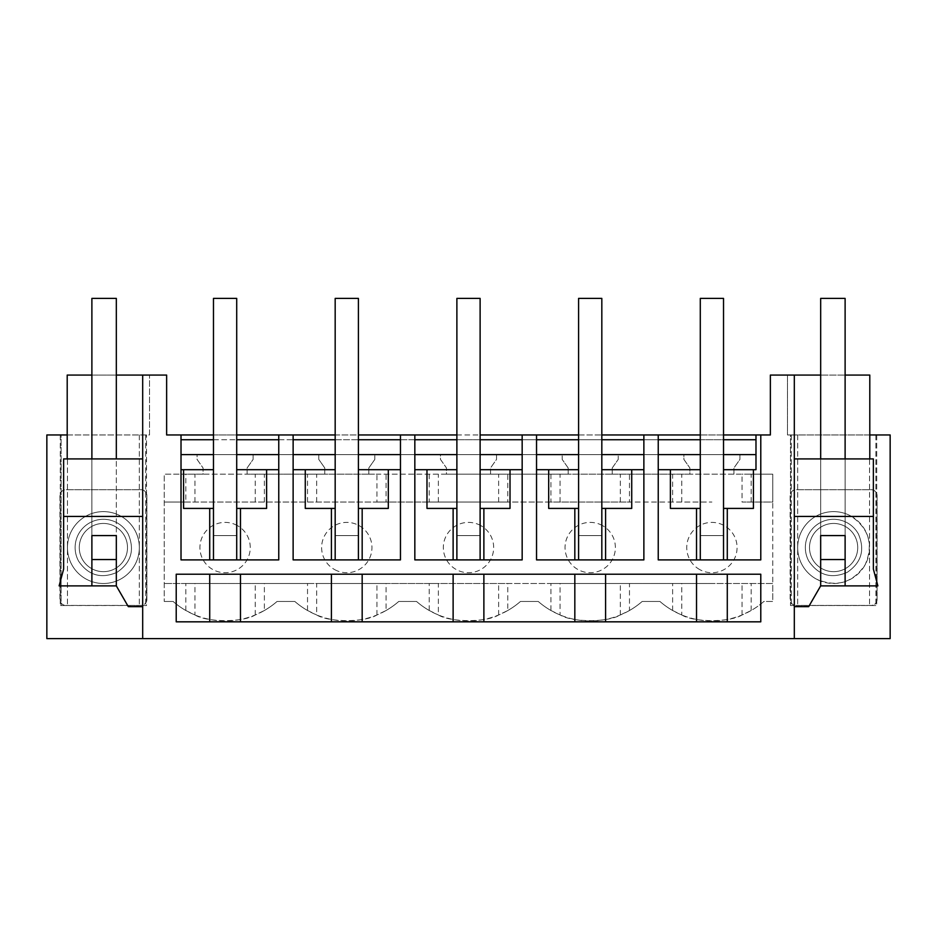 <?xml version="1.0" encoding="UTF-8"?>
<svg xmlns="http://www.w3.org/2000/svg" width="937" height="937" viewBox="0 0 937 937"><rect width="100%" height="100%" fill="white"/><g stroke="black" fill="none" stroke-linecap="round" stroke-linejoin="round"><path stroke-width="0.7" stroke-dasharray="4.68 3.51" d="M770.366 375.069L770.366 434.955L166.634 434.955L166.634 375.069L149.51 375.069L149.51 434.955L46.85 434.955L46.85 638.601L890.15 638.601L890.15 434.955L787.49 434.955L787.49 375.069L770.366 375.069M820.671 375.069L820.671 559.541L820.671 535.577L845.115 535.577L845.115 458.919L820.671 458.919L820.671 535.577L820.671 375.069L845.115 375.069L845.115 559.541L845.115 458.919L869.794 458.919L869.794 375.069L787.49 375.069L787.49 434.955L790.488 434.955L790.488 605.536L876.739 605.536L790.488 605.536L790.488 434.955L869.794 434.955M120.615 579.101A35.934 35.934 0 0 1 71.856 564.788A35.934 35.934 0 0 1 86.157 516.018A35.934 35.934 0 0 1 134.928 530.33A35.934 35.934 0 0 1 120.615 579.101A35.934 35.934 0 0 0 134.928 530.33A35.934 35.934 0 0 0 86.157 516.018A35.934 35.934 0 0 0 71.856 564.788A35.934 35.934 0 0 0 120.615 579.101M185.819 502.045L376.932 502.045L376.932 474.181L307.523 474.181L307.523 502.045L164.244 502.045L185.819 502.045L185.819 474.181L164.244 474.181L164.244 601.46L164.244 474.181L203.048 474.181L203.048 467.95L197.063 459.399L197.063 454.609L253.119 454.609L253.119 459.399L247.134 467.95L247.134 474.181L324.752 474.181L324.752 467.95L318.767 459.399L318.767 454.609L374.823 454.609L374.823 459.399L368.838 467.95L368.838 474.181L446.457 474.181L446.457 467.95L440.472 459.399L440.472 454.609L496.528 454.609L496.528 459.399L490.543 467.95L490.543 474.181L568.162 474.181L568.162 467.95L562.177 459.399L562.177 454.609L618.233 454.609L618.233 459.399L612.248 467.95L612.248 474.181L689.866 474.181L689.866 467.95L683.881 459.399L683.881 454.609L739.937 454.609L739.937 459.399L733.952 467.95L733.952 474.181L772.756 474.181L772.756 601.46L763.878 601.46A79.059 79.059 0 0 1 659.941 601.46L642.173 601.46A79.059 79.059 0 0 1 538.236 601.46L520.468 601.46A79.059 79.059 0 0 1 416.532 601.46L398.764 601.46A79.059 79.059 0 0 1 294.827 601.46L277.059 601.46A79.059 79.059 0 0 1 173.122 601.46L164.244 601.46L173.122 601.46A79.059 79.059 0 0 0 185.819 610.491L194.966 614.977L194.966 583.493L711.909 583.493L629.477 583.493L629.477 610.491L620.329 614.977C608.008 622.508 572.378 622.508 560.068 614.977L560.068 583.493L629.477 583.493M264.375 610.491A79.059 79.059 0 0 0 277.059 601.46L294.827 601.46A79.059 79.059 0 0 0 307.523 610.491L307.523 583.493L264.375 583.493L264.375 610.491L255.227 614.977C242.894 622.508 207.276 622.508 194.966 614.977M386.079 610.491A79.059 79.059 0 0 0 398.764 601.46L416.532 601.46A79.059 79.059 0 0 0 429.228 610.491L429.228 583.493L386.079 583.493L386.079 610.491L376.932 614.977C364.598 622.508 328.981 622.508 316.671 614.977L316.671 583.493L386.079 583.493M507.772 610.491A79.059 79.059 0 0 0 520.468 601.46L538.236 601.46A79.059 79.059 0 0 0 550.921 610.491L550.921 583.493L507.772 583.493L507.772 610.491L498.636 614.977C486.303 622.508 450.674 622.508 438.364 614.977L438.364 583.493L507.772 583.493M629.477 610.491A79.059 79.059 0 0 0 642.173 601.46L659.941 601.46A79.059 79.059 0 0 0 672.625 610.491L681.773 614.977L681.773 583.493M681.773 614.977C694.083 622.508 729.712 622.508 742.034 614.977L751.181 610.491A79.059 79.059 0 0 0 763.878 601.46L772.756 601.46L772.756 583.493L711.909 583.493L772.756 583.493L772.756 502.045L742.034 502.045L742.034 474.181L376.932 474.181M850.843 516.018A35.934 35.934 0 0 1 865.144 564.788A35.934 35.934 0 0 1 816.385 579.101A35.934 35.934 0 0 1 802.072 530.33A35.934 35.934 0 0 1 850.843 516.018A35.934 35.934 0 0 0 802.072 530.33A35.934 35.934 0 0 0 816.385 579.101C836.554 587.686 852.811 582.908 865.144 564.788C873.729 544.62 868.962 528.363 850.843 516.018M213.472 434.955L236.71 434.955M293.129 434.955L278.757 434.955L293.129 434.955L293.129 559.893L335.177 559.893L335.177 535.577L358.414 535.577L358.414 559.893L358.414 298.399L335.177 298.399L335.177 535.577L358.414 535.577L358.414 559.893L400.462 559.893L400.462 469.695L358.414 469.695L358.414 508.416L358.414 469.695M335.177 434.955L358.414 434.955M414.833 434.955L400.462 434.955L414.833 434.955L414.833 559.893L456.881 559.893L456.881 535.577L480.119 535.577L480.119 559.893L480.119 298.399L456.881 298.399L456.881 535.577L480.119 535.577L480.119 559.893L522.167 559.893L522.167 469.695L480.119 469.695L480.119 508.416L480.119 469.695M456.881 434.955L480.119 434.955M536.538 434.955L522.167 434.955L536.538 434.955L536.538 559.893L578.586 559.893L578.586 535.577L601.823 535.577L601.823 559.893L601.823 298.399L578.586 298.399L578.586 535.577L601.823 535.577L601.823 559.893L643.871 559.893L643.871 469.695L601.823 469.695L601.823 508.416L601.823 469.695M578.586 434.955L601.823 434.955M658.242 434.955L643.871 434.955L658.242 434.955L658.242 559.893L723.528 559.893L723.528 298.399L700.29 298.399L700.29 535.577L723.528 535.577L700.29 535.577L723.528 535.577L700.29 535.577L700.29 559.893L700.29 535.577L700.29 559.893L760.785 559.893L760.785 434.955M700.29 434.955L723.528 434.955M794.318 638.601L794.318 375.069M650.7 574.217L760.785 574.217L760.785 621.828L176.215 621.828L176.215 574.217L650.7 574.217M876.739 434.955L876.739 605.536L876.739 434.955M751.181 502.045L751.181 474.181L772.756 474.181L772.756 502.045L742.034 502.045M733.952 474.181L689.866 474.181L689.866 467.95L683.881 459.399L683.881 454.609L739.937 454.609L739.937 459.399L733.952 467.95L733.952 474.181M751.181 474.181L742.034 474.181M307.523 474.181L185.819 474.181M213.472 469.695L213.472 508.416L213.472 469.695L181.017 469.695L181.017 439.746L181.017 454.609L253.119 454.609L253.119 459.399L247.134 467.95L247.134 474.181L203.048 474.181L203.048 467.95L197.063 459.399L197.063 454.609L755.983 454.609L755.983 434.955M368.838 474.181L324.752 474.181L324.752 467.95L318.767 459.399L318.767 454.609L374.823 454.609L374.823 459.399L368.838 467.95L368.838 474.181M490.543 474.181L446.457 474.181L446.457 467.95L440.472 459.399L440.472 454.609L496.528 454.609L496.528 459.399L490.543 467.95L490.543 474.181M612.248 474.181L568.162 474.181L568.162 467.95L562.177 459.399L562.177 454.609L618.233 454.609L618.233 459.399L612.248 467.95L612.248 474.181M753.43 508.416L723.528 508.416L723.528 469.695L755.983 469.695L755.983 439.746L755.983 454.609L181.017 454.609L181.017 434.955M869.794 458.919L873.378 458.919L873.378 569.11L877.875 585.894L820.671 585.894L808.69 606.637L794.318 606.637M699.845 569.649A25.17 25.17 0 0 1 689.819 535.495A25.17 25.17 0 0 1 723.973 525.47A25.17 25.17 0 0 1 733.999 559.623A25.17 25.17 0 0 1 699.845 569.649A25.17 25.17 0 0 0 733.999 559.623A25.17 25.17 0 0 0 723.973 525.47A25.17 25.17 0 0 0 689.819 535.495A25.17 25.17 0 0 0 699.845 569.649M700.29 508.416L700.29 469.695L700.29 508.416L670.388 508.416M723.528 469.695L723.528 508.416M700.29 454.609L723.528 454.609M700.29 469.695L658.242 469.695M643.871 434.955L643.871 454.609L658.242 454.609M213.472 454.609L236.71 454.609M278.757 434.955L278.757 454.609L293.129 454.609M335.177 454.609L358.414 454.609M400.462 434.955L400.462 454.609L414.833 454.609M456.881 454.609L480.119 454.609M522.167 434.955L522.167 454.609L536.538 454.609M578.586 454.609L601.823 454.609M820.671 535.577L845.115 535.577L820.671 535.577M797.68 434.955L797.68 605.536L797.68 434.955M791.32 434.955L791.32 605.536L791.32 434.955M875.896 434.955L875.896 605.536L875.896 434.955M869.548 434.955L869.548 605.536L869.548 434.955M672.625 610.491L672.625 583.493M751.181 610.491L751.181 583.493M307.523 502.045L711.909 502.045L672.625 502.045L672.625 474.181M185.819 610.491L185.819 583.493L164.244 583.493L264.375 583.493M237.155 525.47A25.17 25.17 0 0 0 203.001 535.495A25.17 25.17 0 0 0 213.027 569.649A25.17 25.17 0 0 0 247.181 559.623A25.17 25.17 0 0 0 237.155 525.47A25.17 25.17 0 0 1 247.181 559.623A25.17 25.17 0 0 1 213.027 569.649A25.17 25.17 0 0 1 203.001 535.495A25.17 25.17 0 0 1 237.155 525.47M334.732 569.649A25.17 25.17 0 0 0 368.885 559.623A25.17 25.17 0 0 0 358.859 525.47A25.17 25.17 0 0 0 324.706 535.495A25.17 25.17 0 0 0 334.732 569.649A25.17 25.17 0 0 1 324.706 535.495A25.17 25.17 0 0 1 358.859 525.47A25.17 25.17 0 0 1 368.885 559.623A25.17 25.17 0 0 1 334.732 569.649M602.268 525.47A25.17 25.17 0 0 0 568.115 535.495A25.17 25.17 0 0 0 578.141 569.649A25.17 25.17 0 0 0 612.294 559.623A25.17 25.17 0 0 0 602.268 525.47A25.17 25.17 0 0 1 612.294 559.623A25.17 25.17 0 0 1 578.141 569.649A25.17 25.17 0 0 1 568.115 535.495A25.17 25.17 0 0 1 602.268 525.47M480.564 525.47A25.17 25.17 0 0 0 446.41 535.495A25.17 25.17 0 0 0 456.436 569.649A25.17 25.17 0 0 0 490.59 559.623A25.17 25.17 0 0 0 480.564 525.47A25.17 25.17 0 0 1 490.59 559.623A25.17 25.17 0 0 1 456.436 569.649A25.17 25.17 0 0 1 446.41 535.495A25.17 25.17 0 0 1 480.564 525.47M672.625 502.045L629.477 502.045L629.477 474.181M181.017 454.609L755.983 454.609M181.017 439.746L755.983 439.746M213.472 439.746L236.71 439.746M278.757 439.746L293.129 439.746M335.177 439.746L358.414 439.746M400.462 439.746L414.833 439.746M456.881 439.746L480.119 439.746M522.167 439.746L536.538 439.746M578.586 439.746L601.823 439.746M643.871 439.746L658.242 439.746M700.29 439.746L723.528 439.746M550.921 474.181L550.921 502.045L629.477 502.045M550.921 502.045L507.772 502.045L507.772 474.181M550.921 583.493L560.068 583.493M429.228 474.181L429.228 502.045L507.772 502.045M643.871 454.609L643.871 469.695M578.586 469.695L578.586 508.416L578.586 469.695L536.538 469.695M578.586 508.416L548.684 508.416M631.725 508.416L601.823 508.416M578.586 559.893L601.823 559.893L578.586 559.893L578.586 535.577L601.823 535.577L578.586 535.577L578.586 559.893L601.823 559.893M550.921 610.491L560.068 614.977M429.228 502.045L386.079 502.045L386.079 474.181M429.228 583.493L438.364 583.493M376.932 502.045L386.079 502.045M522.167 454.609L522.167 469.695M456.881 469.695L456.881 508.416L456.881 469.695L414.833 469.695M456.881 508.416L426.979 508.416M510.021 508.416L480.119 508.416M456.881 559.893L480.119 559.893L456.881 559.893L456.881 535.577L480.119 535.577L456.881 535.577L456.881 559.893L480.119 559.893M429.228 610.491L438.364 614.977M264.375 502.045L264.375 474.181M307.523 583.493L316.671 583.493M400.462 454.609L400.462 469.695M335.177 469.695L335.177 508.416L335.177 469.695L293.129 469.695M335.177 508.416L305.275 508.416M388.316 508.416L358.414 508.416M335.177 559.893L358.414 559.893L335.177 559.893L335.177 535.577L358.414 535.577L335.177 535.577L335.177 559.893L358.414 559.893M307.523 610.491L316.671 614.977M67.206 434.955L60.261 434.955L67.452 434.955L61.104 434.955L61.104 605.536L67.452 605.536L60.261 605.536L146.512 605.536L146.512 434.955L146.512 605.536L61.104 605.536L61.104 434.955L149.51 434.955L149.51 375.069L67.206 375.069L67.206 458.919L116.329 458.919L116.329 559.541L91.885 559.541L91.885 458.919L91.885 535.577L116.329 535.577L116.329 298.399L91.885 298.399L91.885 559.541L91.885 375.069L116.329 375.069M142.682 638.601L142.682 606.637L128.31 606.637L116.329 585.894L59.125 585.894L63.622 569.11L63.622 458.919L67.206 458.919M60.261 434.955L60.261 605.536L60.261 434.955M67.452 434.955L67.452 605.536L67.452 434.955M145.68 434.955L145.68 605.536L145.68 434.955M139.32 434.955L139.32 605.536L139.32 434.955M142.682 375.069L142.682 606.637M181.017 469.695L181.017 559.893L236.71 559.893L236.71 298.399L213.472 298.399L213.472 535.577L236.71 535.577L213.472 535.577L236.71 535.577L213.472 535.577L213.472 559.893L213.472 535.577L213.472 559.893L278.757 559.893L278.757 469.695L236.71 469.695L236.71 508.416L236.71 469.695M185.819 583.493L194.966 583.493M91.885 535.577L116.329 535.577L91.885 535.577M278.757 454.609L278.757 469.695M183.57 508.416L213.472 508.416M266.612 508.416L236.71 508.416M845.115 559.541L820.671 559.541L820.671 298.399L845.115 298.399L845.115 559.541M700.29 559.893L723.528 559.893M213.472 559.893L236.71 559.893M146.875 599.422L146.875 495.696A5.985 5.985 0 0 0 140.878 489.7L65.895 489.7L140.878 489.7A5.985 5.985 0 0 1 146.875 495.696L146.875 599.422A5.985 5.985 0 0 1 140.878 605.419L65.895 605.419L140.878 605.419A5.985 5.985 0 0 0 146.875 599.422M59.909 495.696L59.909 599.422A5.985 5.985 0 0 0 65.895 605.419A5.985 5.985 0 0 1 59.909 599.422L59.909 495.696A5.985 5.985 0 0 1 65.895 489.7A5.985 5.985 0 0 0 59.909 495.696M128.193 534.008A28.262 28.262 0 0 0 89.835 522.752A28.262 28.262 0 0 0 78.591 561.111C88.289 575.377 101.067 579.125 116.938 572.366C131.203 562.657 134.951 549.878 128.193 534.008C134.951 549.878 131.203 562.657 116.938 572.366C101.067 579.125 88.289 575.377 78.591 561.111A28.262 28.262 0 0 1 89.835 522.752A28.262 28.262 0 0 1 128.193 534.008M124.551 535.999A24.116 24.116 -7.2 0 0 91.826 526.395A24.116 24.116 -7.2 0 0 82.233 559.12A24.116 24.116 0 0 0 114.946 568.724A24.116 24.116 0 0 0 124.551 535.999A24.116 24.116 136.2 0 1 114.946 568.724A24.116 24.116 136.2 0 1 82.233 559.12A24.116 24.116 0 0 1 91.826 526.395A24.116 24.116 0 0 1 124.551 535.999M877.091 599.422L877.091 495.696A5.985 5.985 0 0 0 871.105 489.7L796.122 489.7L871.105 489.7A5.985 5.985 0 0 1 877.091 495.696L877.091 599.422A5.985 5.985 0 0 1 871.105 605.419L796.122 605.419L871.105 605.419A5.985 5.985 0 0 0 877.091 599.422M790.125 495.696L790.125 599.422A5.985 5.985 0 0 0 796.122 605.419A5.985 5.985 0 0 1 790.125 599.422L790.125 495.696A5.985 5.985 0 0 1 796.122 489.7A5.985 5.985 0 0 0 790.125 495.696M858.409 534.008A28.262 28.262 0 0 0 820.062 522.752A28.262 28.262 0 0 0 808.807 561.111C818.505 575.377 831.295 579.125 847.165 572.366C861.419 562.657 865.179 549.878 858.409 534.008C865.179 549.878 861.419 562.657 847.165 572.366C831.295 579.125 818.505 575.377 808.807 561.111A28.262 28.262 0 0 1 820.062 522.752A28.262 28.262 0 0 1 858.409 534.008M854.767 535.999A24.116 24.116 -7.2 0 0 822.054 526.395A24.116 24.116 -7.2 0 0 812.449 559.12A24.116 24.116 0 0 0 845.174 568.724A24.116 24.116 0 0 0 854.767 535.999A24.116 24.116 136.2 0 1 845.174 568.724A24.116 24.116 136.2 0 1 812.449 559.12A24.116 24.116 0 0 1 822.054 526.395A24.116 24.116 0 0 1 854.767 535.999M742.034 614.977L742.034 583.493M681.773 502.045L681.773 474.181M560.068 502.045L560.068 474.181M620.329 502.045L620.329 474.181M620.329 614.977L620.329 583.493M438.364 502.045L438.364 474.181M498.636 502.045L498.636 474.181M498.636 614.977L498.636 583.493M316.671 502.045L316.671 474.181M376.932 614.977L376.932 583.493M194.966 502.045L194.966 474.181M255.227 502.045L255.227 474.181M255.227 614.977L255.227 583.493"/><path stroke-width="1.41" d="M67.206 434.955L46.85 434.955L46.85 638.601L794.318 638.601L794.318 375.069L770.366 375.069L770.366 434.955L760.785 434.955L760.785 559.893L658.242 559.893L658.242 434.955L700.29 434.955M142.682 638.601L142.682 375.069L166.634 375.069L166.634 434.955L181.017 434.955L181.017 559.893L278.757 559.893L278.757 434.955L293.129 434.955L293.129 559.893L400.462 559.893L400.462 434.955L414.833 434.955L414.833 559.893L522.167 559.893L522.167 434.955L536.538 434.955L536.538 559.893L643.871 559.893L643.871 434.955L658.242 434.955M176.215 574.217L760.785 574.217L760.785 621.828L176.215 621.828L176.215 574.217M794.318 375.069L820.671 375.069L820.671 458.919L873.378 458.919L873.378 569.11L877.875 585.894L820.671 585.894L820.671 559.541L820.671 585.894L808.69 606.637L794.318 606.637M820.671 375.069L820.671 298.399L845.115 298.399L845.115 458.919L845.115 375.069L869.794 375.069L869.794 458.919M181.017 434.955L213.472 434.955M236.71 434.955L278.757 434.955M293.129 434.955L335.177 434.955M358.414 434.955L400.462 434.955M414.833 434.955L456.881 434.955M480.119 434.955L522.167 434.955M536.538 434.955L578.586 434.955M601.823 434.955L643.871 434.955M723.528 434.955L760.785 434.955M794.318 638.601L890.15 638.601L890.15 434.955L869.794 434.955M794.318 458.919L820.671 458.919M845.115 559.541L845.115 585.894L845.115 559.541L820.671 559.541L820.671 535.577L845.115 535.577L845.115 559.541M755.983 434.955L755.983 469.695L753.43 469.695L753.43 508.416L723.528 508.416L723.528 469.695L753.43 469.695M727.288 559.893L727.288 508.416M794.318 516.416L873.378 516.416M696.531 559.893L696.531 508.416M658.242 454.609L700.29 454.609M723.528 454.609L755.983 454.609M658.242 469.695L700.29 469.695L700.29 508.416L670.388 508.416L670.388 469.695M181.017 454.609L213.472 454.609M236.71 454.609L278.757 454.609M293.129 454.609L335.177 454.609M358.414 454.609L400.462 454.609M414.833 454.609L456.881 454.609M480.119 454.609L522.167 454.609M536.538 454.609L578.586 454.609M601.823 454.609L643.871 454.609M727.288 621.828L727.288 574.217M696.531 621.828L696.531 574.217M605.583 621.828L605.583 574.217M181.017 439.746L213.472 439.746M236.71 439.746L278.757 439.746M293.129 439.746L335.177 439.746M358.414 439.746L400.462 439.746M414.833 439.746L456.881 439.746M480.119 439.746L522.167 439.746M536.538 439.746L578.586 439.746M601.823 439.746L643.871 439.746M658.242 439.746L700.29 439.746M723.528 439.746L755.983 439.746M483.879 621.828L483.879 574.217M574.826 559.893L574.826 508.416M605.583 559.893L605.583 508.416M574.826 621.828L574.826 574.217M601.823 559.893L601.823 469.695L643.871 469.695M601.823 508.416L631.725 508.416L631.725 469.695M548.684 469.695L578.586 469.695L578.586 508.416L548.684 508.416L548.684 469.695L536.538 469.695M362.174 621.828L362.174 574.217M453.121 559.893L453.121 508.416M483.879 559.893L483.879 508.416M453.121 621.828L453.121 574.217M480.119 559.893L480.119 469.695L522.167 469.695M480.119 508.416L510.021 508.416L510.021 469.695M426.979 469.695L456.881 469.695L456.881 508.416L426.979 508.416L426.979 469.695L414.833 469.695M240.469 621.828L240.469 574.217M331.417 559.893L331.417 508.416M362.174 559.893L362.174 508.416M331.417 621.828L331.417 574.217M358.414 559.893L358.414 469.695L400.462 469.695M358.414 508.416L388.316 508.416L388.316 469.695M305.275 469.695L335.177 469.695L335.177 508.416L305.275 508.416L305.275 469.695L293.129 469.695M142.682 375.069L116.329 375.069L116.329 298.399L91.885 298.399L91.885 458.919L91.885 375.069L67.206 375.069L67.206 458.919M116.329 375.069L116.329 458.919L63.622 458.919L63.622 569.11L59.125 585.894L91.885 585.894L91.885 559.541L116.329 559.541L116.329 585.894L91.885 585.894L91.885 535.577L116.329 535.577L116.329 585.894L128.31 606.637L142.682 606.637M116.329 458.919L142.682 458.919M63.622 516.416L142.682 516.416M181.017 469.695L213.472 469.695L213.472 508.416L183.57 508.416L183.57 469.695M209.712 559.893L209.712 508.416M240.469 559.893L240.469 508.416M236.71 559.893L236.71 469.695L278.757 469.695M236.71 508.416L266.612 508.416L266.612 469.695M209.712 621.828L209.712 574.217M723.528 559.893L723.528 508.416M723.528 469.695L723.528 298.399L700.29 298.399L700.29 469.695M700.29 559.893L700.29 508.416M601.823 469.695L601.823 298.399L578.586 298.399L578.586 469.695M578.586 559.893L578.586 508.416M480.119 469.695L480.119 298.399L456.881 298.399L456.881 469.695M456.881 559.893L456.881 508.416M358.414 469.695L358.414 298.399L335.177 298.399L335.177 469.695M335.177 559.893L335.177 508.416M236.71 469.695L236.71 298.399L213.472 298.399L213.472 469.695M213.472 559.893L213.472 508.416"/></g></svg>
